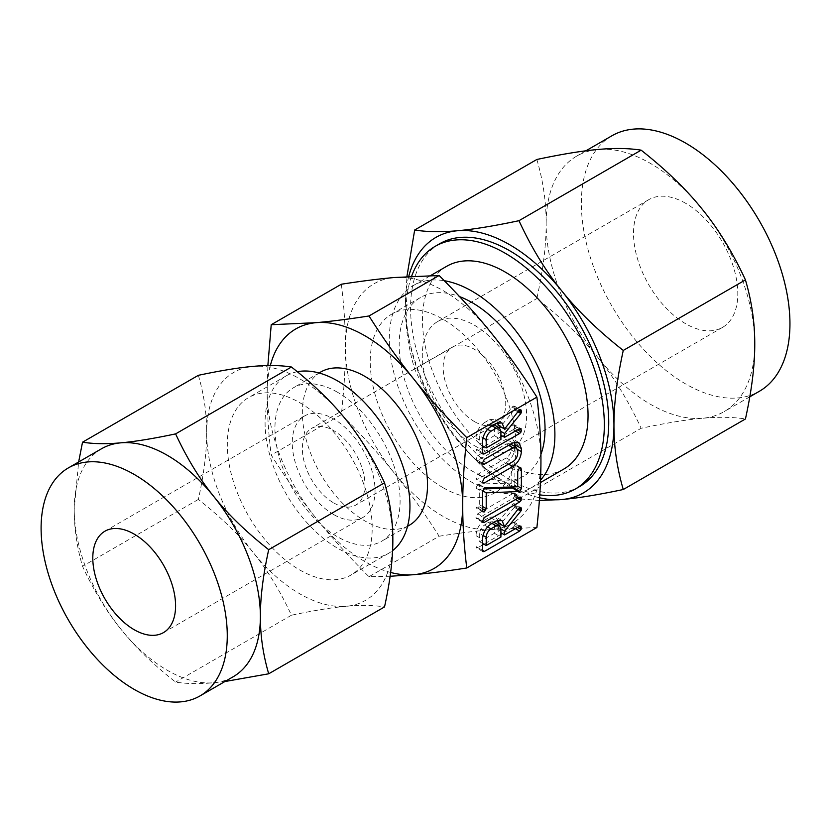 <?xml version="1.0" encoding="UTF-8"?>
<svg xmlns="http://www.w3.org/2000/svg" width="831" height="831" viewBox="0 0 831 831"><rect width="100%" height="100%" fill="white"/><g stroke="black" fill="none" stroke-linecap="round" stroke-linejoin="round"><path stroke-width="0.62" stroke-dasharray="4.16 3.12" d="M299.762 402.682A102.442 59.146 60 0 1 366.679 492.949A102.442 59.146 60 0 1 350.983 575.042A102.442 59.146 60 0 1 299.762 569.962A102.442 59.146 60 0 1 232.836 479.695A102.442 59.146 60 0 1 248.542 397.602A102.442 59.146 60 0 1 299.762 402.682M297.332 371.727A102.442 59.146 -120 0 0 286.29 375.809A102.442 59.146 -120 0 0 270.594 457.891A102.442 59.146 -120 0 0 337.511 548.169A102.442 59.146 -120 0 0 388.731 553.238A102.442 59.146 -120 0 0 392.585 550.652M337.511 392.253A88.512 51.107 -120 0 0 293.26 387.869A88.512 51.107 -120 0 0 279.694 458.795A88.512 51.107 -120 0 0 337.511 536.795A88.512 51.107 -120 0 0 381.772 541.178A88.512 51.107 -120 0 0 395.338 470.253A88.512 51.107 -120 0 0 337.511 392.253M198.36 375.321C203.959 394.351 206.722 413.433 206.67 432.577C206.732 451.628 203.959 473.909 198.36 499.431C220.641 516.965 238.933 534.665 253.216 552.532C267.582 570.305 280.327 591.205 291.442 615.231C313.734 610.515 332.016 607.523 346.298 606.277A131.641 76.005 60 0 1 299.762 593.812A131.641 76.005 60 0 1 253.216 552.532A131.641 76.005 60 0 1 206.67 432.577A131.641 76.005 60 0 1 253.216 366.367A131.641 76.005 60 0 1 299.762 378.832A131.641 76.005 60 0 1 346.298 420.112A131.641 76.005 60 0 1 392.845 540.067A131.641 76.005 60 0 1 346.298 606.277C360.664 604.968 373.41 605.176 384.524 606.921M320.693 372.039A88.512 51.107 -120 0 0 307.117 442.954A88.512 51.107 -120 0 0 364.944 520.954A88.512 51.107 -120 0 0 409.195 525.337M270.345 365.515A138.278 79.838 -120 0 0 267.166 392.232A138.278 79.838 -120 0 0 316.05 518.243A138.278 79.838 -120 0 0 364.944 561.59A138.278 79.838 -120 0 0 390.632 572.455M224.921 681.534L213.847 682.75C199.482 684.058 186.736 683.851 175.611 682.106C153.33 664.571 135.048 646.871 120.755 629.005C106.389 611.242 93.654 590.342 82.529 566.306C76.94 547.286 74.167 528.194 74.219 509.05L78.644 461.974M291.442 615.231L175.611 682.106M198.36 499.431L82.529 566.306M390.123 576.267L368.995 576.714C348.729 556.479 331.081 536.982 316.05 518.243C300.999 499.556 286.051 478.5 271.218 455.076C268.486 433.273 267.135 412.321 267.166 392.232L267.862 365.547M101.475 448.792A131.641 76.005 -120 0 0 74.219 509.05A131.641 76.005 -120 0 0 120.755 629.005A131.641 76.005 -120 0 0 167.301 670.285A131.641 76.005 -120 0 0 213.847 682.75A131.641 76.005 -120 0 0 233.116 676.798M341.333 284.233C344.065 306.037 345.416 326.988 345.384 347.078C345.416 367.105 344.065 389.614 341.333 414.596L271.218 455.076M341.333 414.596C361.599 434.842 379.248 454.339 394.278 473.078C409.34 491.765 424.277 512.81 439.111 536.234L368.995 576.714M439.111 536.234C459.377 533.097 477.025 530.864 492.056 529.534L536.888 527.498M345.384 347.078A138.278 79.838 60 0 1 394.278 277.523A138.278 79.838 60 0 1 443.162 290.621A138.278 79.838 60 0 1 492.056 333.969A138.278 79.838 60 0 1 540.939 459.979A138.278 79.838 60 0 1 492.056 529.534A138.278 79.838 60 0 1 443.162 516.435A138.278 79.838 60 0 1 394.278 473.078A138.278 79.838 60 0 1 345.384 347.078M443.162 487.745A103.148 59.552 -120 0 0 494.736 492.856A103.148 59.552 -120 0 0 510.546 410.202A103.148 59.552 -120 0 0 443.162 319.312A103.148 59.552 -120 0 0 391.598 314.201A103.148 59.552 -120 0 0 375.778 396.854A103.148 59.552 -120 0 0 443.162 487.745M333.657 514.545A58.534 33.801 60 0 1 295.41 462.96A58.534 33.801 60 0 1 304.385 416.051A58.534 33.801 60 0 1 333.657 418.959A58.534 33.801 60 0 1 371.893 470.543A58.534 33.801 60 0 1 362.918 517.443A58.534 33.801 60 0 1 333.657 514.545M540.908 454.474A103.148 59.552 60 0 1 523.675 476.142A103.148 59.552 60 0 1 472.112 471.032A103.148 59.552 60 0 1 404.728 380.141A103.148 59.552 60 0 1 420.538 297.488A103.148 59.552 60 0 1 459.564 296.605M333.657 502.88A44.251 25.543 -120 0 0 355.782 505.071A44.251 25.543 -120 0 0 362.565 469.619A44.251 25.543 -120 0 0 333.657 430.624A44.251 25.543 -120 0 0 311.532 428.432A44.251 25.543 -120 0 0 304.748 463.885A44.251 25.543 -120 0 0 333.657 502.88M540.534 480.121A117.078 67.591 60 0 1 530.645 488.202A117.078 67.591 60 0 1 472.112 482.406A117.078 67.591 60 0 1 395.629 379.237A117.078 67.591 60 0 1 413.568 285.428A117.078 67.591 60 0 1 444.305 280.722M474.459 421.587A44.251 25.543 60 0 1 445.551 382.592A44.251 25.543 60 0 1 452.334 347.14A44.251 25.543 60 0 1 474.459 349.332A44.251 25.543 60 0 1 503.357 388.326A44.251 25.543 60 0 1 496.574 423.779A44.251 25.543 60 0 1 474.459 421.587M446.714 266.284A117.078 67.591 -120 0 0 428.775 360.103A117.078 67.591 -120 0 0 505.258 463.272A117.078 67.591 -120 0 0 563.792 469.068M474.459 445.676A73.751 42.578 -120 0 0 511.325 449.332A73.751 42.578 -120 0 0 522.637 390.238A73.751 42.578 -120 0 0 474.459 325.243A73.751 42.578 -120 0 0 437.584 321.597A73.751 42.578 -120 0 0 426.272 380.691A73.751 42.578 -120 0 0 474.459 445.676M411.605 276.256A140.127 80.898 -120 0 0 505.258 482.094A140.127 80.898 -120 0 0 539.766 494.85M685.658 203.304A73.751 42.578 -120 0 0 648.782 199.658A73.751 42.578 -120 0 0 637.481 258.753A73.751 42.578 -120 0 0 685.658 323.737A73.751 42.578 -120 0 0 722.534 327.393A73.751 42.578 -120 0 0 733.835 268.299A73.751 42.578 -120 0 0 685.658 203.304M598.31 358.036C614.4 377.949 628.683 401.363 641.137 428.287C666.067 423 686.562 419.655 702.6 418.253A147.502 85.157 60 0 1 650.455 404.281A147.502 85.157 60 0 1 598.31 358.036A147.502 85.157 60 0 1 546.154 223.632C546.227 244.979 543.121 269.94 536.847 298.547C561.777 318.128 582.261 337.957 598.31 358.036M579.716 486.488A140.127 80.898 60 0 1 509.652 479.549A140.127 80.898 60 0 1 418.118 356.073A140.127 80.898 60 0 1 439.599 243.784M539.381 500.47L518.97 498.818C494.04 479.238 473.556 459.408 457.507 439.329A147.502 85.157 -120 0 0 509.652 485.574A147.502 85.157 -120 0 0 539.568 497.779M457.507 439.329C441.406 419.416 427.134 396.003 414.669 369.078C408.395 347.825 405.289 326.438 405.362 304.925A147.502 85.157 -120 0 0 457.507 439.329M518.97 498.818L641.137 428.287M414.669 369.078L536.847 298.547M611.907 135.785A147.502 85.157 -120 0 0 589.293 253.985A147.502 85.157 -120 0 0 685.658 383.953A147.502 85.157 -120 0 0 759.399 391.266M536.847 159.479C543.121 180.732 546.227 202.11 546.154 223.632A147.502 85.157 60 0 1 576.704 156.114A147.502 85.157 60 0 1 598.31 149.445A147.502 85.157 60 0 1 650.455 163.416A147.502 85.157 60 0 1 702.6 209.661A147.502 85.157 60 0 1 754.756 344.065A147.502 85.157 60 0 1 724.206 411.584A147.502 85.157 60 0 1 702.6 418.253C718.701 416.788 732.984 417.027 745.438 418.969M408.748 276.422A147.502 85.157 -120 0 0 405.362 304.925L406.91 276.536M498.07 425.275L498.07 424.464L504.594 428.225M498.07 424.464L513.101 406.089L519.614 409.849M513.101 406.089L514.462 406.172L520.975 409.932M514.462 406.172L515.002 407.834L519.146 410.223M515.002 407.834L514.794 408.997L518.409 411.085M514.794 408.997L514.296 409.735L517.848 411.781M514.296 409.735L500.542 426.698M499.524 427.955L498.07 429.752L500.916 431.393M498.07 429.752L498.07 433.553L500.916 435.195M498.07 433.553L513.07 424.901L519.583 428.661M513.07 424.901L514.514 424.859L521.037 428.619M514.514 424.859L515.002 426.511L519.157 428.91M515.002 426.511L514.597 428.142L517.547 429.845M514.597 428.142L513.122 429.71L515.438 431.05M513.122 429.71L502.267 435.984M500.916 436.763L483.902 446.59M482.541 447.369L477.898 450.049L482.541 452.729L476.018 448.979L476.018 438.072L482.541 441.832M477.898 450.049L476.495 450.329L476.018 448.979M476.018 438.072C476.36 431.663 479.155 426.521 484.431 422.636L490.944 426.407M484.431 422.636L489.688 419.603L496.211 423.363M489.688 419.603L495.442 419.177L497.8 422.636M479.695 435.943L479.695 444.159L494.393 435.673L494.393 427.456L492.866 424.111L489.688 424.454L484.431 427.487C481.513 429.575 479.934 432.39 479.695 435.943L483.029 437.864M479.695 444.159L482.541 445.811M494.393 435.673L500.916 439.443M484.431 427.487L487.537 429.284M489.688 424.454L492.004 425.794M494.393 427.456L500.916 431.216M514.867 446.569L514.867 447.857C514.306 454.214 511.418 459.19 506.214 462.805L477.773 479.227L476.371 479.248L475.893 478.189L477.773 474.366L506.287 457.912C509.112 456.084 510.753 453.446 511.2 449.997L511.2 446.849L509.704 443.588L506.287 443.962L477.773 460.426L476.371 460.447L475.893 459.398L477.773 455.585L484.286 459.346M477.773 455.585L506.214 439.163L512.737 442.923M506.214 439.163L512.28 438.706L514.586 442.092M514.867 447.857L517.599 449.436M506.214 462.805L508.53 464.134M477.773 479.227L475.893 478.189M477.773 474.366L484.296 478.137M506.287 457.912L512.81 461.672M511.2 449.997L517.713 453.768M511.2 446.849L517.713 450.62M506.287 443.962L508.614 445.302M477.773 460.426L482.406 463.106M475.893 459.398L482.406 463.158M483.237 488.95L479.695 489.064L479.695 504.864L477.856 508.105L476.464 508.125L476.018 506.983L476.018 488.129L477.617 484.348L478.427 484.089L484.94 487.849M478.427 484.089L485.044 487.87M478.521 484.099L511.2 483.019L517.713 486.779M511.2 483.019L511.2 467.822L517.713 471.593M511.2 467.822L513.039 463.978L519.552 467.739M513.039 463.978L514.275 463.978L514.867 465.703L519.095 468.144M514.867 465.703L514.867 484.556L517.713 486.197M514.867 484.556L514.233 486.893M479.695 489.064L482.614 490.747M479.695 504.864L482.541 506.505M479.165 506.775L482.541 508.728M477.856 508.105L482.541 510.805M476.018 506.983L482.541 510.743M476.018 488.129L482.541 491.9M477.617 484.348L484.13 488.109M478.137 484.109L484.66 487.87M477.773 513.776L513.111 493.375L514.534 493.365L514.597 496.637L513.111 498.216L477.773 518.627L476.371 518.648L475.893 517.588L477.773 513.776L484.296 517.536M513.111 493.375L519.635 497.135M514.534 493.365L521.058 497.125M515.002 495.006L519.157 497.405M514.597 496.637L517.547 498.34M513.111 498.216L515.438 499.556M477.773 518.627L482.406 521.297M475.893 517.588L482.406 521.349M498.07 522.876L498.07 522.065L504.594 525.826M498.07 522.065L513.101 503.69L519.614 507.45M513.101 503.69L514.462 503.773L520.975 507.533M514.462 503.773L515.002 505.425L519.146 507.824M515.002 505.425L514.794 506.598L518.409 508.686M514.794 506.598L514.296 507.336L517.848 509.382M514.296 507.336L500.542 524.299M499.524 525.556L498.07 527.342L500.916 528.983M498.07 527.342L498.07 531.154L500.916 532.796M498.07 531.154L513.07 522.502L519.583 526.262M513.07 522.502L514.514 522.45L521.037 526.22M514.514 522.45L515.002 524.112L519.157 526.511M515.002 524.112L514.597 525.732L517.547 527.436M514.597 525.732L513.122 527.311L515.438 528.651M513.122 527.311L502.267 533.575M500.916 534.364L483.902 544.191M482.541 544.97L477.898 547.65L482.541 550.33L476.018 546.569L476.018 535.673L482.541 539.433M477.898 547.65L476.495 547.92L476.018 546.569M476.018 535.673C476.36 529.264 479.155 524.122 484.431 520.237L490.944 523.997M484.431 520.237L489.688 517.204L496.211 520.964M489.688 517.204L495.442 516.778L497.8 520.237M479.695 533.544L479.695 541.76L494.393 533.273L494.393 525.057L492.866 521.702L489.688 522.055L484.431 525.088C481.513 527.176 479.934 529.991 479.695 533.544L483.029 535.465M479.695 541.76L482.541 543.401M494.393 533.273L500.916 537.044M484.431 525.088L487.537 526.885M489.688 522.055L492.004 523.395M494.393 525.057L500.916 528.817M512.093 407.065L518.617 410.826M512.093 504.666L518.617 508.427M388.731 553.238L350.983 575.042M286.29 375.809L248.542 397.602M407.554 526.283L381.772 541.178M319.052 372.984L293.26 387.869M104.914 531.217L304.385 416.051M163.458 632.609L362.918 517.443M494.736 492.856L523.675 476.142M391.598 314.201L420.538 297.488M452.334 347.14L311.532 428.432M496.574 423.779L355.782 505.071M530.645 488.202L540.441 482.551M413.568 285.428L430.645 275.56M648.782 199.658L437.584 321.597M722.534 327.393L511.325 449.332M585.897 150.806L576.704 156.114M749.791 396.813L724.206 411.584M483.008 454.09L476.495 450.329M501.966 422.937L495.442 419.177M493.894 424.703L492.866 424.111M518.804 442.476L512.28 438.706M482.884 483.008L476.371 479.248M510.65 444.128L509.704 443.588M482.884 464.217L476.371 460.447M520.788 467.749L514.275 463.978M482.977 511.886L476.464 508.125M482.884 522.408L476.371 518.648M483.008 551.691L476.495 547.92M501.966 520.538L495.442 516.778M493.894 522.304L492.866 521.702"/><path stroke-width="1.25" d="M482.406 521.349L484.296 517.536L519.635 497.135L521.058 497.125L521.12 500.397L519.635 501.986L484.296 522.387L482.884 522.408L482.406 521.349M484.66 487.87L517.713 486.779L517.713 471.593L519.552 467.739L520.788 467.749L521.39 469.463L521.39 488.316L519.811 491.505L486.218 492.825L486.218 508.624L484.38 511.865L482.977 511.886L482.541 510.743L482.541 491.9L484.66 487.87M482.406 463.158L484.286 459.346L512.737 442.923L518.804 442.476L521.39 448.501L521.39 451.617C520.819 457.974 517.931 462.95 512.737 466.565L484.286 482.988L482.884 483.008L482.406 481.949L484.296 478.137L512.81 461.672C515.635 459.844 517.266 457.206 517.713 453.768L517.713 450.62L516.217 447.348L512.81 447.732L484.296 464.186L482.884 464.217L482.406 463.158M496.211 423.363L501.966 422.937L504.594 429.045L518.617 410.826L519.614 409.849L520.975 409.932L521.525 411.594L520.819 413.495L504.594 433.512L504.594 437.324L519.583 428.661L521.037 428.619L521.11 431.902L519.645 433.481L484.421 453.819L483.008 454.09L482.541 452.739L482.541 441.832C482.873 435.423 485.678 430.281 490.944 426.407L496.211 423.363M466.773 567.988L536.888 527.498C539.62 502.547 540.971 480.038 540.939 459.979C540.971 439.921 539.62 418.969 536.888 397.135L466.773 437.615C464.051 462.566 462.69 485.075 462.722 505.134C462.69 525.202 464.041 546.144 466.773 567.988C446.507 571.126 428.858 573.359 413.828 574.688A138.278 79.838 -120 0 0 462.722 505.134A138.278 79.838 -120 0 0 413.828 379.133A138.278 79.838 -120 0 0 364.944 335.786A138.278 79.838 -120 0 0 316.05 322.677A138.278 79.838 -120 0 0 270.345 365.515M496.211 520.964L501.966 520.538L504.594 526.636L518.617 508.427L519.614 507.45L520.975 507.533L521.525 509.195L520.819 511.096L504.594 531.113L504.594 534.915L519.583 526.262L521.037 526.22L521.11 529.503L519.645 531.082L484.421 551.41L483.008 551.691L482.541 550.34L482.541 539.433C482.873 533.024 485.678 527.882 490.944 523.997L496.211 520.964M392.585 550.652A102.442 59.146 -120 0 0 403.295 467.489A102.442 59.146 -120 0 0 337.511 380.878A102.442 59.146 -120 0 0 297.332 371.727M407.554 526.283L409.195 525.337A88.512 51.107 -120 0 0 422.761 454.412A88.512 51.107 -120 0 0 364.944 376.422A88.512 51.107 -120 0 0 320.693 372.039L319.052 372.984M268.704 673.796L384.524 606.921C390.123 581.43 392.897 559.149 392.845 540.067C392.897 520.954 390.123 501.862 384.524 482.811C373.431 458.816 360.685 437.916 346.298 420.112C332.047 402.277 313.765 384.576 291.442 367.011C280.348 365.266 267.603 365.058 253.216 366.367C238.964 367.614 220.672 370.595 198.36 375.321L82.529 442.196C93.623 443.931 106.368 444.149 120.755 442.84C135.006 441.593 153.299 438.612 175.611 433.886C186.715 457.871 199.45 478.77 213.847 496.585C228.099 514.41 246.381 532.11 268.704 549.675C263.105 575.166 260.332 597.447 260.383 616.54C260.332 635.653 263.105 654.735 268.704 673.796L224.921 681.534M390.632 572.455A138.278 79.838 -120 0 0 413.828 574.688L390.123 576.267M384.524 482.811L268.704 549.675M291.442 367.011L175.611 433.886M78.644 461.974L82.529 442.196M267.862 365.547L271.218 324.713L316.05 322.677C331.06 321.358 348.708 319.125 368.995 315.977C383.808 339.37 398.755 360.415 413.828 379.133C428.838 397.852 446.486 417.339 466.773 437.615M200.011 695.921L233.116 676.798A131.641 76.005 -120 0 0 260.383 616.54A131.641 76.005 -120 0 0 213.847 496.585A131.641 76.005 -120 0 0 167.301 455.305A131.641 76.005 -120 0 0 120.755 442.84A131.641 76.005 -120 0 0 101.475 448.792L68.371 467.905A131.641 76.005 60 0 1 134.186 474.428A131.641 76.005 60 0 1 220.184 590.436A131.641 76.005 60 0 1 200.011 695.921A131.641 76.005 60 0 1 134.186 689.398A131.641 76.005 60 0 1 48.188 573.39A131.641 76.005 60 0 1 68.371 467.905M536.888 397.135C522.086 373.742 507.139 352.687 492.056 333.969C477.046 315.261 459.408 295.763 439.111 275.497L394.278 277.523C379.268 278.852 361.62 281.086 341.333 284.233L271.218 324.713M439.111 275.497L368.995 315.977M134.186 534.115A58.534 33.801 60 0 1 172.433 585.699A58.534 33.801 60 0 1 163.458 632.609A58.534 33.801 60 0 1 134.186 629.711A58.534 33.801 60 0 1 95.949 578.127A58.534 33.801 60 0 1 104.914 531.217A58.534 33.801 60 0 1 134.186 534.115M459.564 296.605A103.148 59.552 60 0 1 472.112 302.598A103.148 59.552 60 0 1 540.908 454.474M444.305 280.722A117.078 67.591 60 0 1 472.112 291.224A117.078 67.591 60 0 1 545.292 384.369A117.078 67.591 60 0 1 540.534 480.121M540.441 482.551L563.792 469.068A117.078 67.591 -120 0 0 581.742 375.259A117.078 67.591 -120 0 0 505.258 272.09A117.078 67.591 -120 0 0 446.714 266.284L430.645 275.56M539.766 494.85A140.127 80.898 -120 0 0 575.312 489.033A140.127 80.898 -120 0 0 596.793 376.744A140.127 80.898 -120 0 0 505.258 253.268A140.127 80.898 -120 0 0 435.195 246.329A140.127 80.898 -120 0 0 411.605 276.256M435.195 246.329L439.599 243.784A140.127 80.898 60 0 1 509.652 250.723A140.127 80.898 60 0 1 601.197 374.21A140.127 80.898 60 0 1 579.716 486.488L575.312 489.033M539.568 497.779A147.502 85.157 -120 0 0 561.808 499.545L539.381 500.47M749.791 396.813L759.399 391.266A147.502 85.157 -120 0 0 782.013 273.067A147.502 85.157 -120 0 0 685.658 143.098A147.502 85.157 -120 0 0 611.907 135.785L585.897 150.806M623.271 489.511C598.341 494.798 577.846 498.143 561.808 499.545A147.502 85.157 -120 0 0 613.953 425.358C613.891 446.766 616.997 468.154 623.271 489.511L745.438 418.969C751.712 390.477 754.818 365.505 754.756 344.065C754.818 322.646 751.712 301.269 745.438 279.912C733.056 253.081 718.784 229.657 702.6 209.661C686.635 189.676 666.15 169.846 641.137 150.162C628.755 148.209 614.483 147.97 598.31 149.445C582.334 150.837 561.849 154.182 536.847 159.479L414.669 230.01C427.051 231.974 441.334 232.213 457.507 230.738A147.502 85.157 -120 0 0 408.748 276.422M623.271 350.443C616.986 378.936 613.891 403.908 613.953 425.358A147.502 85.157 -120 0 0 561.808 290.954A147.502 85.157 -120 0 0 509.652 244.709A147.502 85.157 -120 0 0 457.507 230.738C473.473 229.335 493.967 225.99 518.97 220.693C531.352 247.524 545.624 270.948 561.808 290.954C577.774 310.929 598.258 330.759 623.271 350.443L745.438 279.912M406.91 276.536L414.669 230.01M518.97 220.693L641.137 150.162M497.8 422.636L498.07 425.275L504.594 429.045M519.146 410.223L521.525 411.594M518.409 411.085L521.307 412.758M517.848 411.781L520.819 413.495M500.542 426.698L499.524 427.955M500.916 431.393L504.594 433.512M500.916 435.195L504.594 437.324M519.157 428.91L521.525 430.271M517.547 429.845L521.11 431.902M515.438 431.05L519.645 433.481M502.267 435.984L500.916 436.763M483.902 446.59L482.541 447.369M482.541 452.729L484.421 453.819M486.218 447.93L500.916 439.443L500.916 431.216L499.379 427.872L496.211 428.214L490.944 431.247C488.036 433.335 486.457 436.161 486.218 439.703L486.218 447.93L482.541 445.811M483.029 437.864L486.218 439.703M487.537 429.284L490.944 431.247M492.004 425.794L496.211 428.214M514.586 442.092L514.867 444.741L521.39 448.501M514.867 444.741L514.867 446.569M517.599 449.436L521.39 451.617M508.53 464.134L512.737 466.565M482.406 481.907L484.286 482.988M508.614 445.302L512.81 447.732M482.406 463.106L484.296 464.186M519.095 468.144L521.39 469.463M517.713 486.197L521.39 488.316M514.233 486.893L513.288 487.745L519.811 491.505M513.288 487.745L519.323 491.755M512.8 487.994L519.032 491.838M512.509 488.077L518.721 491.817M512.208 488.057L483.237 488.95M482.614 490.747L486.218 492.825M482.541 506.505L486.218 508.624M482.541 508.728L485.678 510.546M482.541 510.805L484.38 511.865M519.157 497.405L521.525 498.777M517.547 498.34L521.12 500.397M515.438 499.556L519.635 501.986M482.406 521.297L484.296 522.387M497.8 520.237L498.07 522.876L504.594 526.636M519.146 507.824L521.525 509.195M518.409 508.686L521.307 510.359M517.848 509.382L520.819 511.096M500.542 524.299L499.524 525.556M500.916 528.983L504.594 531.113M500.916 532.796L504.594 534.915M519.157 526.511L521.525 527.872M517.547 527.436L521.11 529.503M515.438 528.651L519.645 531.082M502.267 533.575L500.916 534.364M483.902 544.191L482.541 544.97M482.541 550.33L484.421 551.41M486.218 545.531L500.916 537.044L500.916 528.817L499.379 525.472L496.211 525.815L490.944 528.848C488.036 530.936 486.457 533.751 486.218 537.304L486.218 545.531L482.541 543.401M483.029 535.465L486.218 537.304M487.537 526.885L490.944 528.848M492.004 523.395L496.211 525.815M499.379 427.872L493.894 424.703M516.217 447.348L510.65 444.128M499.379 525.472L493.894 522.304"/></g></svg>
